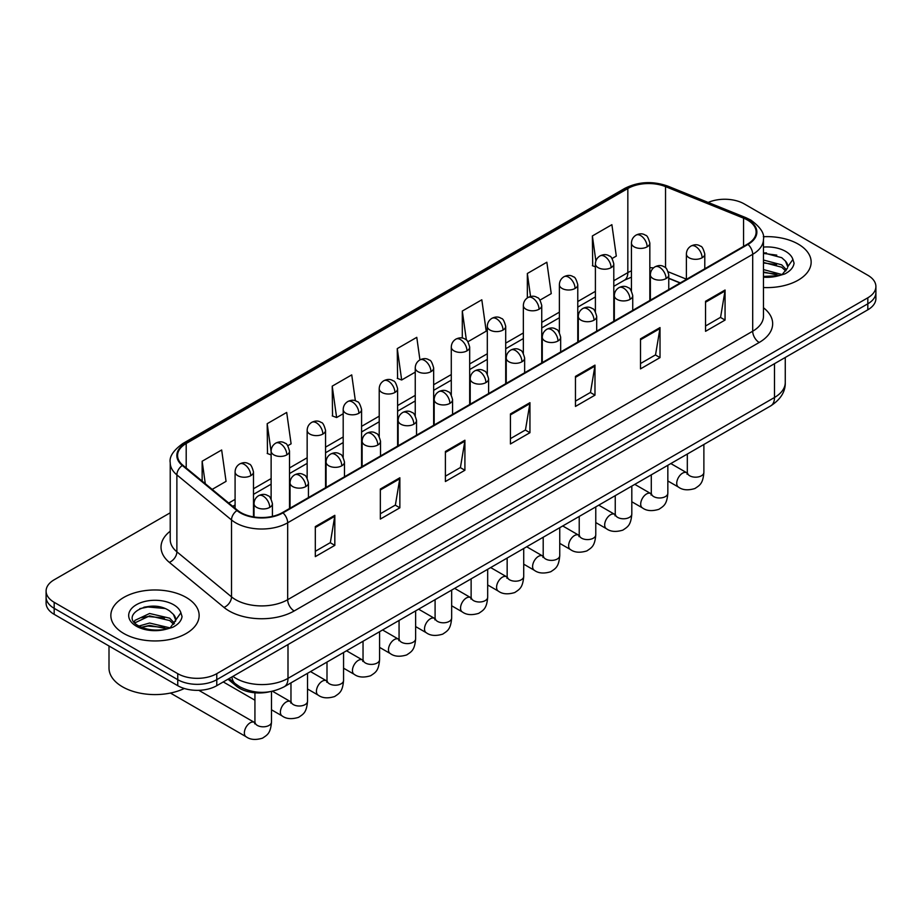 <?xml version="1.0" encoding="UTF-8"?>
<svg xmlns="http://www.w3.org/2000/svg" width="922" height="922" viewBox="0 0 922 922"><rect width="100%" height="100%" fill="white"/><g stroke="black" fill="none" stroke-linecap="round" stroke-linejoin="round"><path stroke-width="1.38" d="M680.102 283.008L668.761 278.421M269.512 691.788A27.591 15.928 180 0 1 236.458 686.175L227.999 679.203M798.222 244.1A44.152 25.493 0 0 0 763.301 236.724A44.152 25.493 0 0 1 798.222 244.1A44.152 25.493 0 0 1 811.153 262.125A44.152 25.493 0 0 0 798.222 244.1M186.209 597.444A44.152 25.493 0 0 0 138.093 591.912A44.152 25.493 0 0 0 110.847 615.47A44.152 25.493 0 0 0 123.779 633.483A44.152 25.493 0 0 0 171.884 639.015A44.152 25.493 0 0 0 199.14 615.47A44.152 25.493 0 0 0 186.209 597.444A44.152 25.493 0 0 0 138.093 591.912A44.152 25.493 0 0 0 110.847 615.47A44.152 25.493 0 0 0 123.779 633.483A44.152 25.493 0 0 0 171.884 639.015A44.152 25.493 0 0 0 199.14 615.47A44.152 25.493 0 0 0 186.209 597.444M747.5 220.058A29.435 16.988 180 0 1 756.121 232.079A29.435 16.988 180 0 1 747.5 244.1L282.466 512.574A29.435 16.988 180 0 1 237.542 510.304L182.902 465.253A29.435 16.988 180 0 1 177.577 455.503A29.435 16.988 180 0 1 186.198 443.494L627.836 188.514A29.435 16.988 180 0 1 665.534 186.613L743.57 218.157A29.435 16.988 180 0 1 747.5 220.058M748.019 219.759A30.172 17.414 0 0 0 743.985 217.811L665.949 186.267A30.172 17.414 0 0 0 627.317 188.215L185.679 443.194A30.172 17.414 0 0 0 182.302 465.495L236.942 510.546A30.172 17.414 0 0 0 282.985 512.874L748.019 244.399A30.172 17.414 0 0 0 748.019 219.759M170.224 512.793L54.179 579.788A27.591 15.928 0 0 0 46.1 591.06L46.1 603.069A27.591 15.928 0 0 0 54.179 614.34L177.75 685.68L177.75 679.675A27.591 15.928 0 0 0 216.774 679.675L867.821 303.799A27.591 15.928 0 0 0 875.9 292.539A27.591 15.928 0 0 1 867.821 303.799L216.774 679.675A27.591 15.928 0 0 1 177.75 679.675L54.179 608.336L177.75 679.675L177.75 673.671A27.591 15.928 0 0 0 216.774 673.671L867.821 297.794A27.591 15.928 0 0 0 875.9 286.523A27.591 15.928 0 0 0 867.821 275.263L744.25 203.923A27.591 15.928 0 0 0 708.177 202.437M46.1 597.064A27.591 15.928 0 0 0 54.179 608.336A27.591 15.928 0 0 1 46.1 597.064M315.312 526.589L315.312 556.623L334.824 545.363L334.824 515.317L315.312 526.589M315.312 551.298L330.341 542.62L334.744 516.32A7.353 4.253 -120 0 0 334.824 515.317M330.214 542.689L334.824 545.363M380.348 489.029L380.348 519.074L399.86 507.815L399.86 477.769L380.348 489.029M380.348 513.75L395.377 505.072L399.779 478.772A7.353 4.253 -120 0 0 399.86 477.769M395.25 505.141L399.86 507.815M445.395 451.48L445.395 481.526L464.907 470.255L464.907 440.22L445.395 451.48M445.395 476.19L460.424 467.523L464.826 441.212A7.353 4.253 -120 0 0 464.907 440.22M460.285 467.592L464.907 470.255M705.549 301.287L705.549 331.321L725.061 320.061L725.061 290.015L705.549 301.287M705.549 325.996L720.578 317.318L724.98 291.018A7.353 4.253 -120 0 0 725.061 290.015M720.439 317.399L725.061 320.061M640.502 338.835L640.502 368.881L660.014 357.609L660.014 327.575L640.502 338.835M640.502 363.545L655.53 354.866L659.945 328.566A7.353 4.253 -120 0 0 660.014 327.575M655.404 354.947L660.014 357.609M575.466 376.383L575.466 406.429L594.978 395.158L594.978 365.124L575.466 376.383M575.466 401.093L590.495 392.415L594.897 366.115A7.353 4.253 -120 0 0 594.978 365.124M590.368 392.495L594.978 395.158M510.431 413.932L510.431 443.978L529.943 432.706L529.943 402.672L510.431 413.932M510.431 438.642L525.459 429.963L529.862 403.663A7.353 4.253 -120 0 0 529.943 402.672M525.321 430.044L529.943 432.706M763.474 287.526A44.152 25.493 0 0 0 811.153 262.125A44.152 25.493 0 0 1 763.474 287.526M46.1 591.06A27.591 15.928 0 0 0 54.179 602.32L177.75 673.671M287.791 445.729L291.098 443.816L286.696 412.434L267.184 423.694L267.495 453.555M212.175 489.386L226.063 481.365L221.66 449.982L202.149 461.242L202.149 481.123M467.95 341.716L486.217 331.171L481.814 299.788L462.302 311.048L462.302 338.074M540.004 300.111L551.252 293.622L546.85 262.228L527.338 273.5L527.338 297.91M612.07 258.506L616.299 256.074L611.885 224.68L592.373 235.951L592.696 265.813M355.373 400.805L351.731 374.885L332.22 386.145L332.542 416.006M419.936 359.88L416.779 337.337L397.267 348.597L397.578 378.458M397.267 348.597L401.669 379.991L415.246 372.142M401.669 379.991L397.267 378.343M462.302 311.048L466.371 340.034M527.338 273.5L530.565 296.504M595.405 266.827L592.373 265.686M592.373 235.951L595.889 260.949M332.22 386.145L336.622 417.539L343.191 413.748M336.622 417.539L332.22 415.891M271.126 454.915L267.184 453.44M267.184 423.694L271.126 451.768M202.149 461.242L205.295 483.716M154.493 606.238A36.788 21.241 0 0 0 143.89 607.229M766.505 252.893A36.788 21.241 0 0 0 763.474 252.997M177.75 685.68A27.591 15.928 0 0 0 216.774 685.68L867.821 309.804A27.591 15.928 0 0 0 875.9 298.544L875.9 286.523M763.474 276.45L778.871 275.678L784.714 273.972C790.327 271.091 793.45 267.495 794.061 263.185L792.908 259.451L787.803 266.631A20.791 12.009 0 0 0 785.452 261.087L781.729 257.687L763.474 252.847M787.492 268.048L782.409 274.18M763.474 269.581L781.925 274.526M763.474 271.955L779.62 275.517M763.474 260.039L781.706 264.845L786.547 269.869M763.474 262.424L781.706 267.23L785.74 270.999M785.452 261.087L787.791 266.907M763.474 253.423L776.773 255.117M763.474 262.966L776.566 264.591M763.474 272.497L776.566 274.134M109.003 645.988L109.003 668.035A45.985 26.554 0 0 0 122.476 686.809A45.985 26.554 0 0 0 184.319 688.492M175.48 621.405L175.779 619.976A20.791 12.009 0 0 0 173.44 614.421L169.717 611.032C150.551 597.479 118.615 615.17 138.323 625.681C146.379 630.049 155.887 631.155 166.859 629.023L172.702 627.317C178.315 624.436 181.427 620.84 182.049 616.53L180.896 612.796L170.397 627.525M138.945 626.038L149.606 623.03L169.913 627.87M164.542 627.479L147.969 626.061L141.389 627.248L149.606 625.416L167.608 628.862M134.278 622.189L134.912 620.391L149.606 613.487L169.694 618.189L174.523 623.214M134.854 622.869L149.606 615.873L169.694 620.564L173.728 624.344M173.44 614.421L175.768 620.252M139.821 608.635L147.969 606.987L164.75 608.462M141.366 617.717L147.969 616.518L164.542 617.936M236.458 684.608L236.458 686.175M763.474 307.775A45.985 26.554 180 0 1 759.198 342.477L294.176 610.963A9.197 5.313 60 0 1 287.676 599.692L752.698 331.217A36.788 21.241 0 0 0 763.474 316.188L763.474 239.294A36.788 21.241 180 0 1 752.698 254.311A9.197 5.313 -120 0 0 748.019 244.399M294.176 610.963A45.985 26.554 180 0 1 229.14 610.963A45.985 26.554 180 0 1 223.988 607.414L169.337 562.362A45.985 26.554 180 0 1 170.224 531.199M235.64 599.692A36.788 21.241 0 0 0 287.676 599.692L287.676 522.786A36.788 21.241 180 0 1 231.514 519.95L176.874 474.899A36.788 21.241 180 0 1 170.224 462.717L170.224 539.624A36.788 21.241 0 0 0 176.874 551.805L231.514 596.857A36.788 21.241 0 0 0 235.64 599.692M763.474 239.294C764.707 233.543 760.477 227.135 750.796 220.058L745.956 217.707A9.197 4.31 112 0 0 743.985 217.811M745.956 217.707L667.92 186.163C652.684 180.77 638.22 181.553 624.54 188.514A9.197 5.313 60 0 1 627.317 188.215M185.679 443.194A9.197 5.313 -120 0 0 182.902 443.482C173.359 450.351 169.129 456.759 170.224 462.717M182.302 465.495A9.197 6.154 129.5 0 0 176.874 474.899L176.874 551.805A9.197 6.154 -50.5 0 1 169.337 562.362M667.92 186.163A9.197 4.31 112 0 0 665.949 186.267M236.942 510.546A9.197 6.154 129.5 0 0 231.514 519.95L231.514 596.857A9.197 6.154 -50.5 0 1 223.988 607.414M282.985 512.874A9.197 5.313 60 0 1 287.676 522.786L752.698 254.311L752.698 331.217A9.197 5.313 60 0 0 759.198 342.477M216.774 673.671L216.774 685.68M867.821 297.794L867.821 309.804M54.179 602.32L54.179 614.34M186.198 443.494L186.198 467.973M743.57 218.157L743.57 246.37M665.534 186.613L665.534 267.806M686.394 279.159L668.266 271.829M653.514 267.887A29.435 16.988 0 0 0 649.837 267.668M631.443 270.861A29.435 16.988 0 0 0 627.836 272.624L613.798 280.726M627.836 188.514L627.836 272.624A16.561 9.554 60 0 1 624.401 280.207L613.798 286.327M595.405 291.352L577.771 301.529M559.377 312.155L541.744 322.331M523.35 332.957L505.705 343.134M487.312 353.76L469.678 363.936M451.284 374.562L433.651 384.739M415.246 395.365L397.613 405.542M379.219 416.168L361.585 426.344M343.191 436.97L325.547 447.147M307.153 457.773L289.52 467.95M271.126 478.576L253.492 488.752M235.087 499.378L228.737 503.043M668.819 278.248A16.561 7.756 -68 0 1 668.761 278.225L680.309 282.893M510.431 414.888L529.862 403.663M575.466 377.34L594.897 366.115M640.502 339.792L659.945 328.566M705.549 302.232L724.98 291.018M445.395 452.437L464.826 441.212M380.348 489.985L399.779 478.772M315.312 527.534L334.744 516.32M232.92 676.368A36.788 21.241 0 0 0 235.963 678.362A36.788 21.241 0 0 0 287.998 678.362L774.492 397.486A36.788 21.241 0 0 0 785.267 382.469C785.532 391.596 780.669 399.41 770.677 405.911L284.183 686.786A18.394 10.626 60 0 0 287.998 678.362L287.998 644.57M774.492 363.694L774.492 397.486A18.394 10.626 60 0 1 770.677 405.911M231.918 676.944A18.394 12.309 129.5 0 0 235.214 683.628L229.082 678.58M702.103 257.768A9.197 5.313 0 0 0 704.788 254.011C703.336 248.686 701.884 246.082 700.432 246.186C697.77 244.307 694.623 244.261 690.993 246.047A9.197 5.313 60 0 1 695.591 246.497A9.197 5.313 -120 0 1 702.103 257.768A9.197 5.313 0 0 1 689.091 257.768A9.197 5.313 0 0 1 686.394 254.011C686.533 250.519 688.066 247.868 690.993 246.047M667.839 480.961L678.454 487.081A8.275 4.783 -60 0 1 677.174 480.443A8.275 4.783 -60 0 1 682.591 473.147A8.275 4.783 -60 0 1 682.96 472.951A8.275 4.783 -60 0 1 686.729 472.744L670.824 463.559M687.789 473.574L687.051 474.185L687.316 472.398A8.275 4.783 -0 0 0 689.737 475.787A8.275 4.783 -0 0 0 701.066 475.983A8.275 4.783 -0 0 0 703.878 472.398C702.933 484.073 699.567 485.318 694.946 488.51C688.019 490.608 682.522 490.135 678.454 487.081M647.14 246.842A9.197 5.313 0 0 0 649.837 243.085C648.373 237.761 646.921 235.156 645.469 235.26C642.807 233.381 639.661 233.335 636.042 235.122A9.197 5.313 60 0 1 640.64 235.571A9.197 5.313 -120 0 1 647.14 246.842A9.197 5.313 0 0 1 634.129 246.842A9.197 5.313 0 0 1 631.443 243.085C631.582 239.593 633.114 236.942 636.042 235.122M666.064 278.571A9.197 5.313 0 0 0 668.761 274.814C667.309 269.489 665.845 266.884 664.393 266.988C661.731 265.11 658.585 265.063 654.966 266.85A9.197 5.313 60 0 1 659.564 267.299A9.197 5.313 -120 0 1 666.064 278.571A9.197 5.313 0 0 1 653.064 278.571A9.197 5.313 0 0 1 650.367 274.814C650.506 271.322 652.038 268.671 654.966 266.85M631.812 501.764L642.415 507.884A8.275 4.783 -60 0 1 641.147 501.245A8.275 4.783 -60 0 1 646.553 493.95A8.275 4.783 -60 0 1 646.921 493.754A8.275 4.783 -60 0 1 650.69 493.547L634.785 484.361M651.762 494.376L651.024 494.987L651.289 493.201A8.275 4.783 -0 0 0 653.71 496.589A8.275 4.783 -0 0 0 665.039 496.785A8.275 4.783 -0 0 0 667.839 493.201C666.906 504.876 663.54 506.12 658.907 509.313C651.992 511.41 646.495 510.938 642.415 507.884M630.037 299.373A9.197 5.313 0 0 0 632.734 295.616C631.27 290.292 629.818 287.687 628.366 287.791C625.704 285.912 622.557 285.866 618.939 287.652A9.197 5.313 60 0 1 623.537 288.102A9.197 5.313 -120 0 1 630.037 299.373A9.197 5.313 0 0 1 617.025 299.373A9.197 5.313 0 0 1 614.329 295.616C614.467 292.124 616 289.473 618.939 287.652M595.773 522.567L606.388 528.686A8.275 4.783 -60 0 1 605.12 522.048A8.275 4.783 -60 0 1 610.525 514.753A8.275 4.783 -60 0 1 610.894 514.557A8.275 4.783 -60 0 1 614.663 514.349L598.758 505.164M615.723 515.179L614.986 515.79L615.251 514.003A8.275 4.783 -0 0 0 617.682 517.392A8.275 4.783 -0 0 0 629.011 517.588A8.275 4.783 -0 0 0 631.812 514.003C630.867 525.678 627.502 526.923 622.88 530.115C615.965 532.213 610.468 531.74 606.388 528.686M594.01 320.176A9.197 5.313 0 0 0 596.695 316.419C595.243 311.094 593.791 308.49 592.339 308.593C589.665 306.715 586.53 306.669 582.9 308.455A9.197 5.313 60 0 1 587.498 308.905A9.197 5.313 -120 0 1 594.01 320.176A9.197 5.313 0 0 1 580.998 320.176A9.197 5.313 0 0 1 578.301 316.419C578.44 312.927 579.973 310.276 582.9 308.455M559.746 543.369L570.349 549.489A8.275 4.783 -60 0 1 569.081 542.851A8.275 4.783 -60 0 1 574.498 535.555A8.275 4.783 -60 0 1 574.855 535.359A8.275 4.783 -60 0 1 578.636 535.152L562.731 525.966M579.696 535.982L578.958 536.592L579.223 534.806A8.275 4.783 -0 0 0 581.644 538.194A8.275 4.783 -0 0 0 592.973 538.39A8.275 4.783 -0 0 0 595.773 534.806C594.84 546.481 591.475 547.726 586.853 550.918C579.926 553.016 574.429 552.543 570.349 549.489M557.971 340.979A9.197 5.313 0 0 0 560.668 337.222C559.205 331.897 557.752 329.292 556.3 329.396C553.638 327.517 550.492 327.471 546.873 329.258A9.197 5.313 60 0 1 551.471 329.707A9.197 5.313 -120 0 1 557.971 340.979A9.197 5.313 0 0 1 544.96 340.979A9.197 5.313 0 0 1 542.274 337.222C542.413 333.729 543.945 331.079 546.873 329.258M523.719 564.172L534.322 570.292A8.275 4.783 -60 0 1 533.054 563.653A8.275 4.783 -60 0 1 538.46 556.358A8.275 4.783 -60 0 1 538.828 556.162A8.275 4.783 -60 0 1 542.597 555.954L526.692 546.769M543.669 556.784L542.92 557.395L543.196 555.609A8.275 4.783 -0 0 0 545.617 558.997A8.275 4.783 -0 0 0 556.946 559.193A8.275 4.783 -0 0 0 559.746 555.609C558.801 567.284 555.436 568.528 550.814 571.721C543.899 573.818 538.402 573.346 534.322 570.292M611.113 267.645A9.197 5.313 0 0 0 613.798 263.888C612.346 258.563 610.894 255.959 609.442 256.062C606.78 254.184 603.633 254.138 600.003 255.924A9.197 5.313 60 0 1 604.602 256.374A9.197 5.313 -120 0 1 611.113 267.645A9.197 5.313 0 0 1 598.101 267.645A9.197 5.313 0 0 1 595.405 263.888C595.543 260.396 597.076 257.745 600.003 255.924M575.074 288.448A9.197 5.313 0 0 0 577.771 284.691C576.319 279.366 574.855 276.761 573.403 276.865C570.741 274.987 567.595 274.94 563.976 276.727A9.197 5.313 60 0 1 568.574 277.176A9.197 5.313 -120 0 1 575.074 288.448A9.197 5.313 0 0 1 562.074 288.448A9.197 5.313 0 0 1 559.377 284.691C559.516 281.198 561.049 278.548 563.976 276.727M539.047 309.25A9.197 5.313 0 0 0 541.744 305.493C540.28 300.169 538.828 297.564 537.376 297.668C534.714 295.789 531.568 295.743 527.949 297.529A9.197 5.313 60 0 1 532.547 297.979A9.197 5.313 -120 0 1 539.047 309.25A9.197 5.313 0 0 1 526.036 309.25A9.197 5.313 0 0 1 523.35 305.493C523.489 302.001 525.021 299.35 527.949 297.529M792.908 259.451A26.312 15.19 0 0 0 785.613 251.383A26.312 15.19 0 0 0 763.474 247.073M763.474 277.176A26.312 15.19 0 0 0 778.871 275.678M180.896 612.796A26.312 15.19 0 0 0 173.601 604.728A26.312 15.19 0 0 0 136.387 604.728A26.312 15.19 0 0 0 136.387 626.211A26.312 15.19 0 0 0 166.859 629.023M521.944 361.781A9.197 5.313 0 0 0 524.641 358.024C523.177 352.7 521.725 350.095 520.273 350.199C517.611 348.32 514.464 348.274 510.834 350.06A9.197 5.313 60 0 1 515.433 350.51A9.197 5.313 -120 0 1 521.944 361.781A9.197 5.313 0 0 1 508.932 361.781A9.197 5.313 0 0 1 506.236 358.024C506.374 354.532 507.907 351.881 510.834 350.06M487.68 584.974L498.295 591.094A8.275 4.783 -60 0 1 497.027 584.456A8.275 4.783 -60 0 1 502.432 577.16A8.275 4.783 -60 0 1 502.801 576.965A8.275 4.783 -60 0 1 506.57 576.757L490.665 567.572M507.63 577.587L506.893 578.198L507.158 576.411A8.275 4.783 -0 0 0 509.589 579.8A8.275 4.783 -0 0 0 520.907 579.996A8.275 4.783 -0 0 0 523.719 576.411C522.774 588.086 519.409 589.331 514.787 592.523C507.872 594.621 502.363 594.148 498.295 591.094M485.906 382.584A9.197 5.313 0 0 0 488.602 378.827C487.15 373.502 485.687 370.898 484.234 371.001C481.572 369.123 478.426 369.077 474.807 370.863A9.197 5.313 60 0 1 479.405 371.312A9.197 5.313 -120 0 1 485.906 382.584A9.197 5.313 0 0 1 472.905 382.584A9.197 5.313 0 0 1 470.208 378.827C470.347 375.335 471.88 372.684 474.807 370.863M451.653 605.777L462.256 611.897A8.275 4.783 -60 0 1 460.988 605.258A8.275 4.783 -60 0 1 466.394 597.963A8.275 4.783 -60 0 1 466.763 597.767A8.275 4.783 -60 0 1 470.543 597.56L454.638 588.374M471.603 598.39L470.865 599L471.13 597.214A8.275 4.783 -0 0 0 473.551 600.602A8.275 4.783 -0 0 0 484.88 600.798A8.275 4.783 -0 0 0 487.68 597.214C486.747 608.889 483.382 610.134 478.748 613.326C471.834 615.423 466.336 614.951 462.256 611.897M449.878 403.387A9.197 5.313 0 0 0 452.575 399.629C451.112 394.305 449.659 391.7 448.207 391.804C445.545 389.925 442.399 389.879 438.78 391.666A9.197 5.313 60 0 1 443.378 392.115A9.197 5.313 -120 0 1 449.878 403.387A9.197 5.313 0 0 1 436.867 403.387A9.197 5.313 0 0 1 434.181 399.629C434.32 396.137 435.852 393.487 438.78 391.666M415.626 626.58L426.229 632.699A8.275 4.783 -60 0 1 424.961 626.061A8.275 4.783 -60 0 1 430.367 618.766A8.275 4.783 -60 0 1 430.735 618.57A8.275 4.783 -60 0 1 434.504 618.362L418.6 609.177M435.576 619.192L434.827 619.803L435.092 618.017A8.275 4.783 -0 0 0 437.524 621.405A8.275 4.783 -0 0 0 448.853 621.601A8.275 4.783 -0 0 0 451.653 618.017C450.708 629.691 447.343 630.936 442.721 634.129C435.806 636.226 430.309 635.754 426.229 632.699M503.02 330.053A9.197 5.313 0 0 0 505.705 326.296C504.253 320.971 502.801 318.367 501.349 318.47C498.675 316.592 495.54 316.546 491.91 318.332A9.197 5.313 60 0 1 496.509 318.782A9.197 5.313 -120 0 1 503.02 330.053A9.197 5.313 0 0 1 490.008 330.053A9.197 5.313 0 0 1 487.312 326.296C487.45 322.804 488.983 320.153 491.91 318.332M466.981 350.856A9.197 5.313 0 0 0 469.678 347.098C468.215 341.774 466.763 339.169 465.31 339.273C462.648 337.394 459.502 337.348 455.883 339.135A9.197 5.313 60 0 1 460.481 339.584A9.197 5.313 -120 0 1 466.981 350.856A9.197 5.313 0 0 1 453.981 350.856A9.197 5.313 0 0 1 451.284 347.098C451.423 343.606 452.956 340.956 455.883 339.135M430.954 371.658A9.197 5.313 0 0 0 433.651 367.901C432.188 362.577 430.735 359.972 429.283 360.076C426.621 358.197 423.475 358.151 419.844 359.937A9.197 5.313 60 0 1 424.443 360.387A9.197 5.313 -120 0 1 430.954 371.658A9.197 5.313 0 0 1 417.943 371.658A9.197 5.313 0 0 1 415.246 367.901C415.384 364.409 416.917 361.758 419.844 359.937M413.851 424.189A9.197 5.313 0 0 0 416.537 420.432C415.084 415.107 413.632 412.503 412.18 412.607C409.506 410.728 406.372 410.682 402.741 412.468A9.197 5.313 60 0 1 407.34 412.918A9.197 5.313 -120 0 1 413.851 424.189A9.197 5.313 0 0 1 400.84 424.189A9.197 5.313 0 0 1 398.143 420.432C398.281 416.94 399.814 414.289 402.741 412.468M379.587 647.382L390.19 653.502A8.275 4.783 -60 0 1 388.923 646.864A8.275 4.783 -60 0 1 394.339 639.568A8.275 4.783 -60 0 1 394.708 639.372A8.275 4.783 -60 0 1 398.477 639.165L382.572 629.98M399.537 639.995L398.8 640.606L399.065 638.819A8.275 4.783 -0 0 0 401.485 642.208A8.275 4.783 -0 0 0 412.814 642.404A8.275 4.783 -0 0 0 415.626 638.819C414.681 650.494 411.316 651.739 406.694 654.931C399.768 657.029 394.27 656.556 390.19 653.502M377.813 444.992A9.197 5.313 0 0 0 380.509 441.235C379.057 435.91 377.594 433.305 376.141 433.409C373.479 431.531 370.333 431.484 366.714 433.271A9.197 5.313 60 0 1 371.312 433.72A9.197 5.313 -120 0 1 377.813 444.992A9.197 5.313 0 0 1 364.812 444.992A9.197 5.313 0 0 1 362.115 441.235C362.254 437.743 363.787 435.092 366.714 433.271M343.56 668.185L354.163 674.305A8.275 4.783 -60 0 1 352.896 667.666A8.275 4.783 -60 0 1 358.301 660.371A8.275 4.783 -60 0 1 358.67 660.175A8.275 4.783 -60 0 1 362.438 659.968L346.534 650.782M363.51 660.797L362.772 661.408L363.038 659.622A8.275 4.783 -0 0 0 365.458 663.01A8.275 4.783 -0 0 0 376.787 663.206A8.275 4.783 -0 0 0 379.587 659.622C378.654 671.297 375.289 672.541 370.656 675.734C363.741 677.831 358.243 677.359 354.163 674.305M341.785 465.794A9.197 5.313 0 0 0 344.482 462.037C343.019 456.713 341.566 454.108 340.114 454.212C337.452 452.333 334.306 452.287 330.675 454.073A9.197 5.313 60 0 1 335.285 454.523A9.197 5.313 -120 0 1 341.785 465.794A9.197 5.313 0 0 1 328.774 465.794A9.197 5.313 0 0 1 326.077 462.037C326.215 458.545 327.748 455.894 330.675 454.073M307.522 688.988L318.136 695.107A8.275 4.783 -60 0 1 316.868 688.469A8.275 4.783 -60 0 1 322.274 681.174A8.275 4.783 -60 0 1 322.642 680.978A8.275 4.783 -60 0 1 326.411 680.77L310.507 671.585M327.471 681.6L326.734 682.211L326.999 680.424A8.275 4.783 -0 0 0 329.431 683.813A8.275 4.783 -0 0 0 340.76 684.009A8.275 4.783 -0 0 0 343.56 680.424C342.615 692.099 339.25 693.344 334.628 696.536C327.713 698.634 322.216 698.161 318.136 695.107M305.747 486.597A9.197 5.313 0 0 0 308.444 482.84C306.991 477.515 305.539 474.911 304.076 475.014C301.413 473.136 298.279 473.09 294.648 474.876A9.197 5.313 60 0 1 299.247 475.326A9.197 5.313 -120 0 1 305.747 486.597A9.197 5.313 0 0 1 292.747 486.597A9.197 5.313 0 0 1 290.05 482.84C290.188 479.348 291.721 476.697 294.648 474.876M271.494 709.79L282.097 715.91A8.275 4.783 -60 0 1 280.83 709.272A8.275 4.783 -60 0 1 286.235 701.976A8.275 4.783 -60 0 1 286.604 701.78A8.275 4.783 -60 0 1 290.384 701.573L272.474 691.235M291.444 702.403L290.707 703.013L290.972 701.227A8.275 4.783 -0 0 0 293.392 704.615A8.275 4.783 -0 0 0 304.721 704.811A8.275 4.783 -0 0 0 307.522 701.227C306.588 712.902 303.223 714.147 298.601 717.339C291.675 719.437 286.177 718.964 282.097 715.91M269.72 507.4A9.197 5.313 0 0 0 272.416 503.643C270.953 498.318 269.501 495.713 268.048 495.817C265.386 493.938 262.24 493.892 258.621 495.679A9.197 5.313 60 0 1 263.219 496.128A9.197 5.313 -120 0 1 269.72 507.4A9.197 5.313 0 0 1 256.708 507.4A9.197 5.313 0 0 1 254.023 503.643C254.161 500.15 255.694 497.5 258.621 495.679M170.432 693.044L246.07 736.713A8.275 4.783 -60 0 1 244.803 730.074A8.275 4.783 -60 0 1 250.208 722.779A8.275 4.783 -60 0 1 250.577 722.583A8.275 4.783 -60 0 1 254.345 722.375L198.829 690.324M255.417 723.205L254.668 723.816L254.933 722.03A8.275 4.783 -0 0 0 257.365 725.418A8.275 4.783 -0 0 0 268.694 725.614A8.275 4.783 -0 0 0 271.494 722.03C270.549 733.705 267.184 734.949 262.563 738.142C255.648 740.239 250.15 739.767 246.07 736.713M394.916 392.461A9.197 5.313 0 0 0 397.613 388.704C396.16 383.379 394.697 380.774 393.245 380.878C390.582 379 387.447 378.954 383.817 380.74A9.197 5.313 60 0 1 388.416 381.189A9.197 5.313 -120 0 1 394.916 392.461A9.197 5.313 0 0 1 381.915 392.461A9.197 5.313 0 0 1 379.219 388.704C379.357 385.212 380.89 382.561 383.817 380.74M358.889 413.263A9.197 5.313 0 0 0 361.585 409.506C360.122 404.182 358.67 401.577 357.217 401.681C354.555 399.802 351.409 399.756 347.79 401.543A9.197 5.313 60 0 1 352.388 401.992A9.197 5.313 -120 0 1 358.889 413.263A9.197 5.313 0 0 1 345.877 413.263A9.197 5.313 0 0 1 343.191 409.506C343.33 406.014 344.863 403.363 347.79 401.543M322.861 434.066A9.197 5.313 0 0 0 325.547 430.309C324.095 424.984 322.642 422.38 321.19 422.483C318.528 420.605 315.382 420.559 311.751 422.345A9.197 5.313 60 0 1 316.35 422.795A9.197 5.313 -120 0 1 322.861 434.066A9.197 5.313 0 0 1 309.85 434.066A9.197 5.313 0 0 1 307.153 430.309C307.291 426.817 308.824 424.166 311.751 422.345M286.823 454.869A9.197 5.313 0 0 0 289.52 451.112C288.067 445.787 286.604 443.182 285.152 443.286C282.489 441.408 279.343 441.361 275.724 443.148A9.197 5.313 60 0 1 280.323 443.597A9.197 5.313 -120 0 1 286.823 454.869A9.197 5.313 0 0 1 273.822 454.869A9.197 5.313 0 0 1 271.126 451.112C271.264 447.619 272.797 444.969 275.724 443.148M250.796 475.671A9.197 5.313 0 0 0 253.492 471.914C252.029 466.59 250.577 463.985 249.124 464.089C246.462 462.21 243.316 462.164 239.697 463.95A9.197 5.313 60 0 1 244.295 464.4A9.197 5.313 -120 0 1 250.796 475.671A9.197 5.313 0 0 1 237.784 475.671A9.197 5.313 0 0 1 235.087 471.914C235.225 468.422 236.77 465.771 239.697 463.95M624.54 188.514L182.902 443.482M631.443 277.176L624.401 280.207M595.405 296.953L577.771 307.13M559.377 317.756L541.744 327.932M523.35 338.558L505.705 348.735M487.312 359.361L469.678 369.538M451.284 380.164L433.651 390.34M415.246 400.966L397.613 411.143M379.219 421.769L361.585 431.945M343.191 442.572L325.547 452.748M307.153 463.374L289.52 473.551M271.126 484.177L253.492 494.353M235.087 504.979L232.736 506.339M284.183 686.786C269.385 694.22 254.576 694.22 239.778 686.786L235.214 683.628M785.267 382.469L785.267 357.471M703.878 444.485L703.878 472.398M704.788 268.751L704.788 254.011M687.316 454.039L687.316 472.398M686.394 279.366L686.394 254.011M649.837 300.48L649.837 243.085M631.443 290.914L631.443 243.085M651.266 493.846L650.69 493.547M667.839 465.287L667.839 493.201M668.761 289.554L668.761 274.814M651.289 474.842L651.289 493.201M650.367 300.169L650.367 274.814M631.812 486.078L631.812 514.003M632.734 310.357L632.734 295.616M615.251 495.644L615.251 514.003M614.329 320.971L614.329 295.616M595.773 506.881L595.773 534.806M596.695 331.159L596.695 316.419M579.223 516.447L579.223 534.806M578.301 341.774L578.301 316.419M559.746 527.684L559.746 555.609M560.668 351.962L560.668 337.222M543.196 537.249L543.196 555.609M542.274 362.577L542.274 337.222M613.798 321.282L613.798 263.888M595.405 311.717L595.405 263.888M577.771 342.085L577.771 284.691M559.377 332.519L559.377 284.691M541.744 362.888L541.744 305.493M523.35 353.322L523.35 305.493M523.719 548.486L523.719 576.411M524.641 372.765L524.641 358.024M507.158 558.052L507.158 576.411M506.236 383.379L506.236 358.024M487.68 569.289L487.68 597.214M488.602 393.567L488.602 378.827M471.13 578.855L471.13 597.214M470.208 404.182L470.208 378.827M451.653 590.092L451.653 618.017M452.575 414.37L452.575 399.629M435.092 599.657L435.092 618.017M434.181 424.984L434.181 399.629M505.705 383.69L505.705 326.296M487.312 374.125L487.312 326.296M469.678 404.493L469.678 347.098M451.284 394.927L451.284 347.098M433.651 425.296L433.651 367.901M415.246 415.73L415.246 367.901M415.626 610.894L415.626 638.819M416.537 435.172L416.537 420.432M399.065 620.46L399.065 638.819M398.143 445.787L398.143 420.432M379.587 631.697L379.587 659.622M380.509 455.975L380.509 441.235M363.038 641.263L363.038 659.622M362.115 466.59L362.115 441.235M343.56 652.499L343.56 680.424M344.482 476.778L344.482 462.037M326.999 662.065L326.999 680.424M326.077 487.392L326.077 462.037M307.522 673.302L307.522 701.227M308.444 497.58L308.444 482.84M254.933 700.224L223.262 681.934M290.972 682.868L290.972 701.227M290.05 508.195L290.05 482.84M271.494 691.442L271.494 722.03M272.416 516.378L272.416 503.643M254.933 692.791L254.933 722.03M254.023 516.977L254.023 503.643M397.613 446.098L397.613 388.704M379.219 436.532L379.219 388.704M361.585 466.901L361.585 409.506M343.191 457.335L343.191 409.506M325.547 487.703L325.547 430.309M307.153 478.138L307.153 430.309M289.52 508.506L289.52 451.112M271.126 498.94L271.126 451.112M253.492 516.885L253.492 471.914M235.087 508.287L235.087 471.914"/></g></svg>
